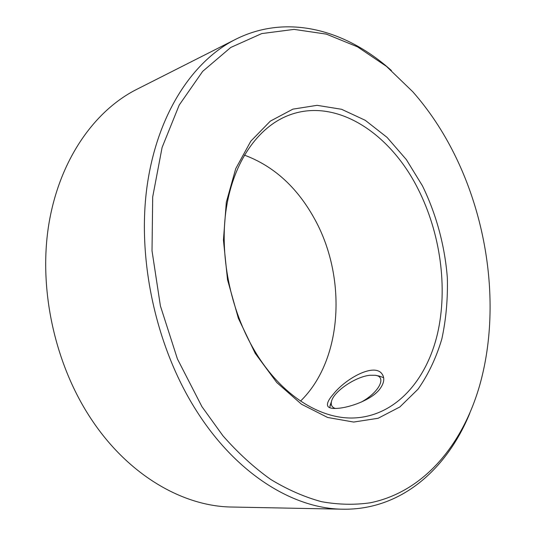 <?xml version="1.0" encoding="UTF-8"?>
<svg xmlns="http://www.w3.org/2000/svg" width="536" height="536" viewBox="0 0 536 536"><rect width="100%" height="100%" fill="white"/><g stroke="black" fill="none" stroke-linecap="round" stroke-linejoin="round"><path stroke-width="0.8" d="M361.231 402.107C379.374 392.218 387.032 376.453 375.187 375.287L370.014 375.267C355.69 376.507 333.352 391.669 331.462 401.578C330.692 405.002 331.958 407.293 335.255 408.459M329.714 407.715L330.906 403.126M375.991 375.441L379.3 376.064L383.649 377.706M379.441 389.538C384.051 383.475 384.982 378.383 382.235 374.255C374.691 362.282 345.673 378.577 333.486 393.987C328.186 400.017 326.377 404.218 328.065 406.59C329.519 408.171 332.729 408.754 337.714 408.338C349.861 407.507 371.133 400.037 379.441 389.538M417.785 188.444C389.605 132.405 335.201 96.701 287.886 115.615C258.198 127.367 233.85 161.269 226.42 207.667C219.09 254.051 230.078 309.795 254.841 351.12C281.702 396.359 322.37 420.733 356.869 417.785C396.64 414.549 426.656 379.649 437.463 333.861C448.103 287.765 440.411 232.704 417.785 188.444M255.196 353.325L238.359 318.29L227.512 279.671L223.432 240.108L226.306 202.293L235.733 168.659L250.821 141.162L270.345 121.109L292.897 109.143L317.071 105.331L341.559 109.284L365.21 120.278L387.072 137.397L406.362 159.614L422.462 185.851C436.317 214.273 444.847 245.87 447.339 277.802C447.895 299.008 446.059 319.409 441.825 339.013C436.217 357.813 428.291 374.523 418.06 389.156L399.849 406.965L378.101 418.281L353.653 422.053L327.637 417.477L301.466 404.218L276.757 382.523L255.196 353.325M244.389 155.118C273.4 165.919 296.555 186.756 313.862 217.643C347.134 276.221 343.201 359.596 300.542 401.075M201.931 406.657L177.423 358.946L160.405 305.929L152.023 250.808L152.693 196.953L162.086 147.501L179.225 105.036L202.675 71.362L230.748 47.463L261.742 33.58L294.076 29.386L326.37 34.13L357.492 46.84L386.543 66.431L412.834 91.803C428.974 110.161 442.796 130.885 454.3 153.979C489.609 224.772 500.175 312.629 479.774 385.016C462.923 444.136 424.184 491.86 370.195 502.802C354.571 505.053 338.37 504.691 321.6 501.703C304.642 497.133 287.705 489.723 270.787 479.479C254.077 467.606 238.118 453.041 222.929 435.788L201.931 406.657M469.717 413.45C446.83 469.248 401.029 510.218 342.852 509.2C293.48 508.825 236.121 474.012 195.921 409.946C156.378 347.482 137.283 261.153 146.797 188.283C156.452 115.341 192.156 61.184 235.585 39.342C287.557 13.172 346.598 30.217 391.434 70.551M342.852 509.2L232.088 507.036C183.533 506.574 128.895 475.707 91.669 419.728C55.054 365.11 38.445 289.849 48.676 225.194C59.067 160.492 94.075 110.865 136.734 89.358L235.585 39.342M331.462 401.578L329.982 405.732M383.093 375.79L382.248 374.282"/></g></svg>
